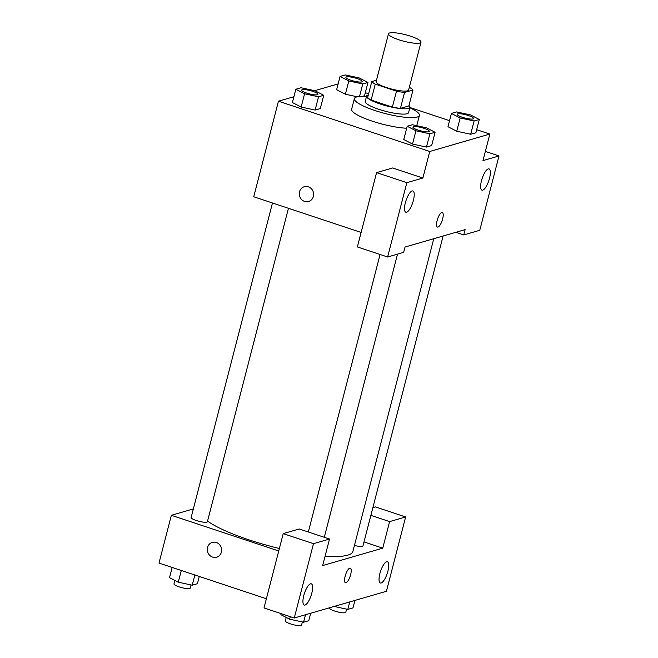 <?xml version="1.0" encoding="UTF-8"?>
<svg xmlns="http://www.w3.org/2000/svg" width="658" height="658" viewBox="0 0 658 658"><rect width="100%" height="100%" fill="white"/><g stroke="black" fill="none" stroke-linecap="round" stroke-linejoin="round"><path stroke-width="0.99" d="M410.748 36.256A16.795 3.372 -165.5 0 1 420.997 42.202A16.795 3.372 -165.5 0 1 403.897 41.265A16.795 3.372 -165.5 0 1 388.483 33.797A16.795 3.372 -165.5 0 1 410.748 36.256M420.997 42.202L408.634 89.982A16.795 3.372 -165.5 0 1 391.535 89.044A16.795 3.372 -165.5 0 1 376.121 81.576L388.483 33.797M376.483 80.194L371.778 81.559A21.673 4.351 -165.5 0 0 375.257 84.142L396.486 91.199A21.673 4.351 -165.5 0 0 404.555 92.449L412.985 90.006A21.673 4.351 -165.5 0 0 409.506 87.424L409.317 87.358M404.555 92.449L400.434 108.373L408.865 105.93L412.985 90.006M400.434 108.373A21.673 4.351 -165.5 0 1 392.365 107.122L396.486 91.199M371.778 81.559L367.658 97.483A21.673 4.351 -165.5 0 0 371.137 100.065L392.365 107.122M368.315 94.941A22.388 4.491 14.5 0 0 366.588 96.101A22.388 4.491 14.5 0 0 383.63 105.091A22.388 4.491 14.5 0 0 408.437 108.414A22.388 4.491 14.5 0 0 409.942 107.312A22.388 4.491 14.5 0 0 408.988 105.461M409.942 107.312L408.569 112.625A22.388 4.491 -165.5 0 1 407.063 113.719A22.388 4.491 -165.5 0 1 382.257 110.396A22.388 4.491 -165.5 0 1 365.215 101.406L366.588 96.101M371.137 100.065L375.257 84.142M409.819 107.756A33.583 6.736 -165.5 0 1 419.401 115.421A33.583 6.736 -165.5 0 1 385.201 113.538A33.583 6.736 -165.5 0 1 354.374 98.61A33.583 6.736 -165.5 0 1 366.473 96.545M406.677 128.228A33.583 6.736 -165.5 0 1 370.594 120.603A33.583 6.736 -165.5 0 1 351.627 109.228L354.374 98.61M451.421 113.439L447.983 126.706L456.718 131.23L470.676 134.248L475.882 132.743L479.312 119.468L470.569 114.944L456.619 111.926L451.421 113.439L460.164 117.963L474.114 120.982L479.312 119.468M364.532 95.739L362.336 96.372L364.532 95.739L367.962 82.464L359.219 77.94L345.269 74.922L340.071 76.427L348.814 80.959L362.764 83.969L367.962 82.464M340.071 76.427L336.633 89.702L345.368 94.226L348.814 80.959M407.187 126.262L403.757 139.529L412.5 144.053L426.45 147.071L431.648 145.566L426.45 147.071L412.5 144.061L415.93 130.786L429.88 133.804L435.086 132.291L426.343 127.767L412.393 124.749L407.187 126.262L415.93 130.786M293.904 96.726L278.449 101.2L429.74 151.488L489.84 134.059L476.672 129.692M449.546 120.669L409.893 107.493M368.612 93.773L365.322 92.679M338.138 83.903L314.697 90.697M301.134 107.048L292.407 102.525L301.15 107.048L315.1 110.067L320.298 108.562L323.736 95.287L314.993 90.763L301.043 87.744L295.837 89.249L304.58 93.781L318.53 96.792L323.736 95.287M304.309 186.716A7.699 7.139 -106.2 0 0 299.522 191.799A7.699 7.139 73.8 0 1 304.309 186.716A7.699 7.139 73.8 0 1 313.307 192.12A7.699 7.139 73.8 0 1 308.594 201.496A7.699 7.139 73.8 0 1 301.463 199.399A7.699 7.139 73.8 0 1 299.513 191.799A7.699 7.139 -106.2 0 0 301.463 199.399A7.699 7.139 -106.2 0 0 308.594 201.496M489.84 134.059L482.972 160.61L498.994 155.962L479.772 230.284L463.75 234.931L465.124 229.626L405.024 247.046L403.658 252.351L387.628 256.998L357.368 246.939L376.59 172.618L392.62 167.971L422.872 178.03L429.74 151.488M361.119 232.447L253.733 196.767L278.449 101.2M413.38 200.427A11.194 3.512 108.4 0 0 412.903 190.96A11.194 3.512 108.4 0 0 406.035 200.476A11.194 3.512 108.4 0 0 405.838 212.213A11.194 3.512 108.4 0 0 413.38 200.427M376.59 172.618L406.85 182.677L422.872 178.03M387.628 256.998L406.85 182.677M489.503 178.359A11.194 3.512 108.4 0 0 489.026 168.892A11.194 3.512 108.4 0 0 482.158 178.408A11.194 3.512 108.4 0 0 481.96 190.146A11.194 3.512 108.4 0 0 489.503 178.359M485.349 151.422L498.994 155.962M455.862 232.307L463.75 234.931M437.455 227.051A7.699 2.418 108.4 0 0 437.989 227.051A7.699 2.418 -71.6 0 1 437.455 227.059A7.699 2.418 -71.6 0 1 437.586 218.991A7.699 2.418 -71.6 0 1 442.308 212.452A7.699 2.418 -71.6 0 1 442.423 219.731A7.699 2.418 -71.6 0 1 437.989 227.051A7.699 2.418 108.4 0 0 442.415 219.739A7.699 2.418 108.4 0 0 442.308 212.444M433.77 238.714L352.918 551.346A78.36 15.726 -165.5 0 1 325.077 556.175M279.379 548.509A78.36 15.726 -165.5 0 1 207.558 521.07M443.122 236L362.969 545.918A8.398 1.686 -165.5 0 1 354.44 545.449M288.451 208.298L207.393 521.736A8.398 1.686 -165.5 0 1 198.839 521.259A8.398 1.686 -165.5 0 1 191.133 517.525L272.478 202.993M382.742 548.155L322.65 565.576L329.518 539.034L313.488 543.673L294.266 618.002L386.419 591.287L405.632 516.966L389.61 521.605L382.742 548.155L364.006 541.921M193.362 508.914L171.36 515.296L278.737 550.985M345.466 582.749A7.699 2.418 108.4 0 0 350.64 574.648A7.699 2.418 -71.6 0 1 345.466 582.749A7.699 2.418 -71.6 0 1 345.598 574.681A7.699 2.418 -71.6 0 1 350.319 568.142A7.699 2.418 -71.6 0 1 350.648 574.648A7.699 2.418 108.4 0 0 350.319 568.142M311.777 593.277A11.194 3.512 -71.6 0 1 304.243 605.064A11.194 3.512 -71.6 0 1 304.44 593.335A11.194 3.512 -71.6 0 1 311.3 583.819A11.194 3.512 -71.6 0 1 311.777 593.277M387.899 571.21A11.194 3.512 -71.6 0 1 380.365 582.996A11.194 3.512 -71.6 0 1 380.554 571.267A11.194 3.512 -71.6 0 1 387.422 561.751A11.194 3.512 -71.6 0 1 387.899 571.21M372.872 507.631L375.381 506.907L405.632 516.966M370.865 515.379L389.61 521.605M329.518 539.034L299.258 528.974L283.228 533.622L264.006 607.943L294.266 618.002M283.228 533.622L313.488 543.673M171.36 515.296L159.006 563.075L266.383 598.764M212.32 542.406A7.699 7.139 -106.2 0 0 207.533 547.489A7.699 7.139 73.8 0 1 212.32 542.406A7.699 7.139 73.8 0 1 221.318 547.81A7.699 7.139 73.8 0 1 216.605 557.186A7.699 7.139 73.8 0 1 209.474 555.089A7.699 7.139 73.8 0 1 207.525 547.489A7.699 7.139 -106.2 0 0 209.474 555.089A7.699 7.139 -106.2 0 0 216.605 557.186M172.166 567.451L169.525 577.666L178.269 582.19L192.218 585.209L197.425 583.704L199.292 576.466M178.269 582.19L181.295 570.486M192.218 585.209L194.858 574.993M191.042 584.954L190.228 588.096A8.398 1.686 -165.5 0 1 181.682 587.619A8.398 1.686 -165.5 0 1 173.975 583.893L174.863 580.43M334.141 606.437L347.802 609.39L353.001 607.885L354.933 600.409M347.802 609.39L349.727 601.922M346.618 609.135L345.812 612.277A8.398 1.686 -165.5 0 1 337.258 611.808A8.398 1.686 -165.5 0 1 329.551 608.074L329.633 607.745M281.139 613.634L280.876 614.671L289.619 619.194L303.568 622.213L308.775 620.708L310.708 613.231M289.619 619.194L290.268 616.669M303.568 622.213L305.501 614.745M302.392 621.958L301.578 625.1A8.398 1.686 -165.5 0 1 293.032 624.631A8.398 1.686 -165.5 0 1 285.325 620.897L286.214 617.434M362.147 81.551L362.155 81.51A8.398 1.686 -165.5 0 1 362.147 81.551A8.398 1.686 -165.5 0 1 353.593 81.082A8.398 1.686 -165.5 0 1 345.886 77.348A8.398 1.686 -165.5 0 1 345.894 77.323A8.398 1.686 -165.5 0 1 357.031 78.532A8.398 1.686 -165.5 0 1 362.155 81.51A8.398 1.686 -165.5 0 1 353.609 81.033A8.398 1.686 -165.5 0 1 345.902 77.299L345.886 77.348M336.633 89.702L345.376 94.226L357.269 96.8M359.523 96.479L362.764 83.969M317.913 94.374L317.921 94.333A8.398 1.686 -165.5 0 1 309.375 93.855A8.398 1.686 -165.5 0 1 301.668 90.121A8.398 1.686 -165.5 0 1 312.805 91.355A8.398 1.686 -165.5 0 1 317.921 94.333A8.398 1.686 -165.5 0 1 317.913 94.374A8.398 1.686 -165.5 0 1 309.367 93.897A8.398 1.686 -165.5 0 1 301.66 90.171A8.398 1.686 -165.5 0 1 301.66 90.146M301.15 107.048L304.58 93.781M320.298 108.562L315.1 110.067L318.53 96.792M292.407 102.525L295.837 89.249M473.497 118.555L473.505 118.514A8.398 1.686 -165.5 0 1 464.959 118.045A8.398 1.686 -165.5 0 1 457.252 114.311A8.398 1.686 -165.5 0 1 468.381 115.537A8.398 1.686 -165.5 0 1 473.505 118.514A8.398 1.686 -165.5 0 1 473.497 118.555A8.398 1.686 -165.5 0 1 464.943 118.086A8.398 1.686 -165.5 0 1 457.236 114.352A8.398 1.686 -165.5 0 1 457.244 114.328M447.983 126.706L456.726 131.238L460.164 117.963M475.882 132.743L470.676 134.248L474.114 120.982M429.263 131.378L429.271 131.337A8.398 1.686 -165.5 0 1 429.263 131.378A8.398 1.686 -165.5 0 1 420.717 130.909A8.398 1.686 -165.5 0 1 413.01 127.175A8.398 1.686 -165.5 0 1 413.01 127.15L413.018 127.134A8.398 1.686 -165.5 0 1 424.155 128.359A8.398 1.686 -165.5 0 1 429.271 131.337A8.398 1.686 -165.5 0 1 420.725 130.868A8.398 1.686 -165.5 0 1 413.018 127.134M426.45 147.071L429.88 133.804M431.648 145.566L435.086 132.291M416.744 125.694L419.401 115.421M324.287 537.29L397.514 254.128M308.314 531.985L380.077 254.49"/></g></svg>
